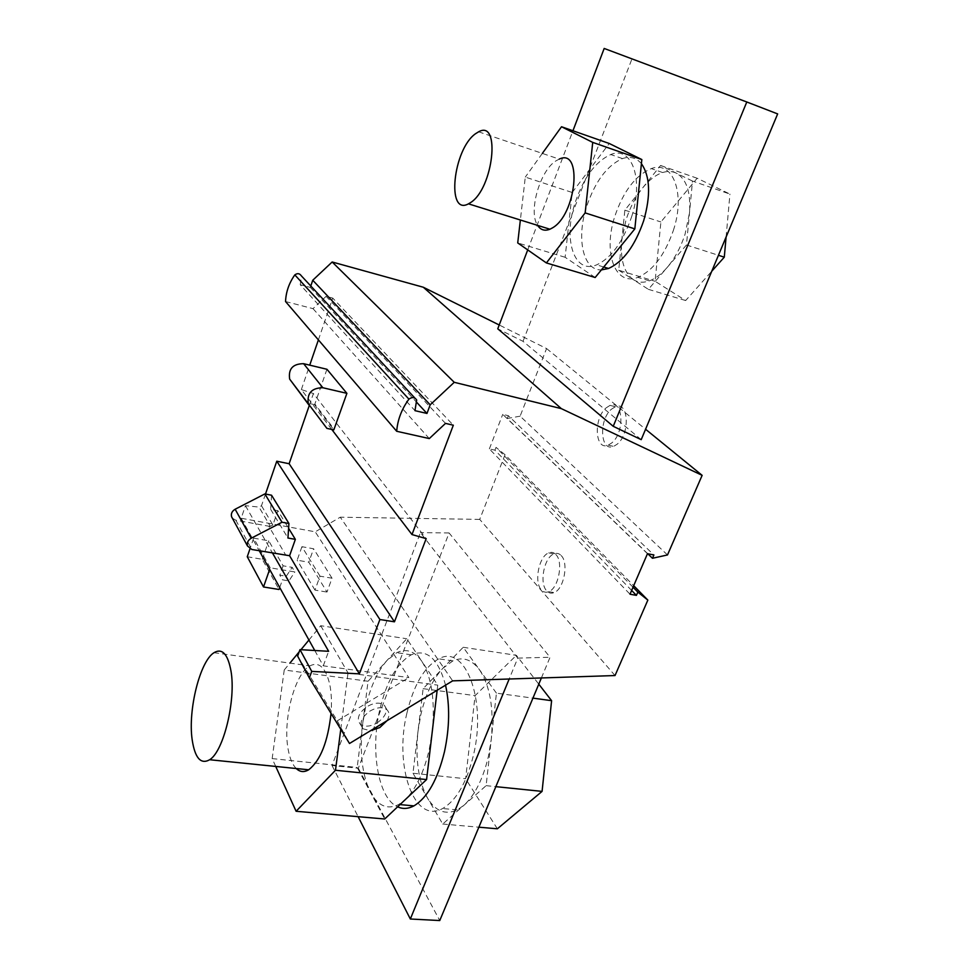 <?xml version="1.0" encoding="UTF-8"?>
<svg xmlns="http://www.w3.org/2000/svg" width="969" height="969" viewBox="0 0 969 969"><rect width="100%" height="100%" fill="white"/><g stroke="black" fill="none" stroke-linecap="round" stroke-linejoin="round"><path stroke-width="0.73" stroke-dasharray="4.84 3.63" d="M692.496 181.058L660.592 165.469L624.86 210.164L621.795 240.082C620.136 259.51 623.963 272.689 633.278 279.605L648.382 289.343L686.464 244.987L692.496 181.058L729.948 194.079L697.147 178.248L660.894 221.974L655.092 281.289L685.664 300.535L711.767 271.223M660.592 165.469L697.147 178.248M320 576.18L301.928 546.698L313.605 548.769L308.796 562.214L326.989 592.059L332.028 578.202L320 576.18L314.973 590.097L326.989 592.059M332.028 578.202L313.605 548.769M270.218 567.81L253.66 538.146L268.728 540.811L283.105 565.811L292.19 567.362L294.879 571.952L270.218 567.81L269.648 569.421M265.494 494.045L261.485 505.745L258.989 507.066L245.448 505.697L241.184 518.258L315.264 531.824L340.264 517.204L452.644 680.856M314.755 650.49L323.283 665.824L408.809 677.597L315.264 531.824M241.184 518.258L259.28 550.78M618.707 270.218L633.278 279.605C637.917 282.56 643.295 282.984 649.387 280.865C655.383 278.672 661.306 274.227 667.132 267.505C674.775 258.481 680.747 247.398 685.047 234.256L689.492 212.901C690.909 192.177 686.5 178.914 676.253 173.124C672.135 171.162 667.605 170.968 662.651 172.543C655.674 174.892 648.939 180.089 642.471 188.131C635.361 197.167 629.862 207.826 625.962 220.096L621.795 240.082L618.707 270.218L655.092 281.289M232.342 518.173L235.806 520.196L268.813 526.215L285.928 555.407M268.813 526.215L270.339 526.361L258.989 507.066M245.448 505.697L272.531 553.081M624.86 210.164L660.894 221.974M261.485 505.745L272.895 524.992L277.861 510.675L288.605 528.299M309.281 405.49L313.411 393.535L426.19 538.631M331.761 429.437L301.347 389.586L313.411 393.535M437.152 690.267L437.758 685.144L421.878 661.355C414.599 651.035 406.229 648.152 396.769 652.694L387.043 660.41C377.438 671.396 370.243 687.251 365.458 707.976L362.648 724.134C359.414 752.21 362.067 775.03 370.594 792.581C378.055 806.063 387.455 810.023 398.768 804.476L405.212 799.679C415.786 789.323 423.768 772.693 429.182 749.824L432.21 732.104C435.251 701.071 431.799 677.488 421.878 661.355L406.786 638.741L368.063 681.255L357.173 767.448L384.705 818.987M326.941 369.274L314.864 404.049L334.22 429.279M318.401 339.889L332.742 298.089L453.322 425.197M301.347 389.586L309.729 365.156M445.51 423.392L326.129 296.332L332.742 298.089M285.54 301.541L313.011 308.651L326.129 296.332M313.011 308.651L429.291 438.569M275.729 766.443L272.168 758.594L284.232 669.979L368.063 681.255M272.168 758.594L357.173 767.448M301.298 275.79L416.888 400.645M310.795 286.012L310.322 287.418L300.22 284.729L414.986 410.662M300.22 284.729L301.516 276.371M310.322 287.418L416.597 402.22M340.773 729.269L348.028 672.91L437.758 685.144M641.212 439.66L523.018 341.318L497.763 328.818M667.496 554.946L520.111 416.173L546.564 348.549L499.217 324.99M546.564 348.549L645.572 429.243M648.382 289.343L685.664 300.535M686.464 244.987L718.441 255.295M606.061 407.925L610.022 405.381C623.188 399.325 625.005 432.344 611.887 442.845L608.266 445.134C594.954 451.118 593.222 418.632 606.061 407.925M520.111 416.173L507.247 418.511L647.764 553.747M507.247 418.511L508.337 415.689L653.893 554.971M647.474 553.699L502.741 414.357L508.337 415.689M631.643 590.46L494.941 450.161L489.357 448.901L630.02 594.215M489.357 448.901L502.741 414.357M633.036 587.226L496.031 447.375L494.941 450.161M615.024 675.55L479.716 519.396L505.031 454.715L633.702 585.688M505.031 454.715L496.031 447.375M726.096 237.017L729.948 194.079M555.855 554.522C563.619 561.79 558.556 588.328 548.745 591.671C545.922 592.81 543.452 592.204 541.344 589.842C533.786 582.127 538.97 556.17 548.72 552.875C551.397 551.809 553.771 552.354 555.855 554.522M377.062 722.947C385.856 716.527 388.266 710.616 384.281 705.19C380.054 702.15 374.446 702.537 367.457 706.365C358.591 712.784 356.217 718.732 360.311 724.231C364.526 727.186 370.11 726.75 377.062 722.947M297.64 656.074L337.273 720.827L349.494 743.489M337.273 720.827L408.809 677.597M323.283 665.824L328.648 651.301M527.717 249.905L572.945 130.754M604.184 48.45L777.659 113.918M523.018 341.318L631.873 59.145M673.358 230.44C685.773 193.461 672.861 160.091 651.301 168.594C635.482 175.328 623.309 191.281 614.77 216.475C602.936 252.255 614.855 286.606 637.856 277.364C652.827 270.835 664.661 255.186 673.358 230.44M641.417 163.7C636.379 157.729 630.068 156.033 622.461 158.589C606.933 165.554 594.905 181.784 586.378 207.269C576.204 238.919 583.156 270.557 601.361 269.927M541.392 677.949L550.053 657.261L449.083 532.95L358.312 768.235L332.016 765.51L420.413 532.623L517.773 658.108L509.173 679.003M449.083 532.95L420.413 532.623M517.773 658.108L550.053 657.261M358.312 768.235L439.756 920.55M332.016 765.51L358.118 816.673M445.546 685.156C438.194 658.496 426.772 648.382 411.292 654.814C397.072 663.038 386.57 681.352 379.763 709.768C370.17 750.418 378.104 798.42 397.617 806.838M308.929 640.024L320.715 625.72L406.786 638.741M284.232 669.979L289.901 663.111M299.167 651.858L300.959 649.69M272.895 524.992L270.339 526.361M314.864 404.049L314.477 404.63L333.821 429.885M314.477 404.63L307.779 403.116L290.857 381.168M307.779 403.116L326.904 428.371M301.928 546.698L297.132 560.203L308.796 562.214M314.973 590.097L297.132 560.203M288.907 580.891L286.255 576.252L279.811 575.174L282.439 579.825L288.907 580.891L294.879 571.952M283.105 565.811L279.811 575.174M286.255 576.252L292.19 567.362M247.265 556.739L262.296 559.307L279.024 589.479M406.895 713.16C393.935 765.256 413.727 824.849 442.603 808.534C456.399 800.503 466.707 782.601 473.538 754.839C487.032 698.94 464.696 643.695 438.8 658.835C424.289 666.902 413.654 685.01 406.895 713.16M496.431 693.15L479.401 669.64C471.6 659.429 462.758 656.51 452.886 660.882L442.785 668.368L423.126 688.656L412.976 773.25L442.724 824.038L486.123 785.653L491.295 739.153C494.033 708.751 490.06 685.58 479.401 669.64L463.206 647.28L442.785 668.368C432.84 679.063 425.5 694.567 420.788 714.904L418.075 730.747C415.107 758.315 418.245 780.735 427.486 798.032C435.553 811.319 445.486 815.268 457.283 809.902L463.981 805.239C474.919 795.137 483.059 778.906 488.388 756.51L491.295 739.153L496.431 693.15L532.938 698.128M561.16 555.54C568.973 562.795 563.91 589.285 554.074 592.616C551.24 593.743 548.769 593.137 546.637 590.787C539.043 583.072 544.215 557.163 554.002 553.88C556.691 552.827 559.077 553.372 561.16 555.54M631.606 216.826C644.022 179.18 631.776 145.568 610.749 154.531C595.341 161.581 583.374 177.921 574.847 203.538C563.025 239.912 574.242 274.53 596.674 264.864C611.269 258.045 622.91 242.032 631.606 216.826M296.235 768.526C292.481 764.723 289.816 758.436 288.205 749.643C282.488 720.657 294.564 673.782 309.935 665.86C319.007 661.342 325.596 667.423 329.678 684.102C331.446 692.629 331.895 702.404 331.047 713.414M595.172 277.509L565.133 257.282L572.194 192.48L525.295 177.097L520.365 220.011M542.337 153.405L525.295 177.097M572.194 192.48L609.259 143.497M486.123 785.653L495.849 786.658M320.715 625.72L348.028 672.91M478.601 131.82L559.21 159.122L555.879 160.915C539.733 170.871 528.166 211.993 537.625 225.389M463.206 647.28L516.38 655.323L538.788 684.162M412.976 773.25L465.629 778.737L475.089 695.645L516.38 655.323M497.363 828.798L465.629 778.737M442.724 824.038L478.868 827.187M423.126 688.656L475.089 695.645M565.133 257.282L517.725 242.928M611.378 409.257L615.363 406.726C628.566 400.694 630.419 433.652 617.265 444.129L613.631 446.406C600.295 452.366 598.503 419.928 611.378 409.257M271.55 495.22L270.666 509.331L277.861 510.675M270.666 509.331L287.938 538.025M479.716 519.396L340.264 517.204M279.714 587.517L282.439 579.825M262.296 559.307L268.728 540.811M253.66 538.146L249.978 548.854M386.958 720.742C389.659 716.176 389.659 712.518 386.958 709.78C382.731 706.74 377.135 707.116 370.17 710.943C361.328 717.339 358.954 723.298 363.06 728.809L370.497 730.735M235.806 520.196L251.855 549.496M416.658 399.967L414.902 398.089M400.003 804.597L398.768 804.476M457.283 809.902L442.603 808.534M662.651 172.543L651.301 168.594M622.461 158.589L610.749 154.531M213.979 652.706L309.935 665.86M548.745 591.671L554.074 592.616M610.022 405.381L615.363 406.726M548.72 552.875L554.002 553.88M411.292 654.814L396.769 652.694M603.735 267.008L596.674 264.864M649.387 280.865L637.856 277.364M608.266 445.134L613.631 446.406M452.886 660.882L438.8 658.835M386.958 709.78L384.281 705.19M363.06 728.809L360.311 724.231"/><path stroke-width="1.45" d="M259.28 550.78L314.755 650.49M272.531 553.081L328.648 651.301L299.978 649.642L297.64 656.074L309.329 677.961L311.739 671.396L299.978 649.642M311.739 671.396L359.366 673.855L289.586 555.721L251.855 549.496L247.519 546.019C246.732 542.822 247.967 540.23 251.225 538.231L282.027 522.23L288.932 523.502L287.938 538.025L295.363 539.358L288.605 528.299M359.366 673.855L379.896 619.518L276.771 461.208L265.494 494.045M295.363 539.358L289.586 555.721M276.771 461.208L289.125 463.727L394.468 621.807L379.896 619.518M394.468 621.807L426.19 538.631L411.995 534.573L453.322 425.197L445.51 423.392L429.291 438.569L396.696 431.278L285.54 301.541C285.964 291.96 289.053 283.069 294.818 274.881L408.918 399.143C412.14 396.83 414.708 397.108 416.658 399.967L414.986 410.662L426.978 413.448L430.188 404.824L312.745 280.247L310.795 286.012M289.125 463.727L309.281 405.49M331.761 429.437L411.995 534.573M346.902 393.341L333.821 429.885L326.904 428.371L308.312 403.746C306.858 393.22 311.703 387.891 322.847 387.745L346.902 393.341L326.941 369.274L303.624 363.69L322.847 387.745M309.729 365.156L318.401 339.889M396.696 431.278C397.581 419.868 401.651 409.148 408.918 399.143M294.818 274.881C297.435 273.028 299.603 273.331 301.298 275.79L414.902 398.089M416.597 402.22L426.978 413.448M499.217 324.99L423.296 287.236L332.173 261.993L312.745 280.247M332.173 261.993L454.243 382.307L430.188 404.824M423.296 287.236L561.354 408.639L454.243 382.307M340.773 729.269L335.492 770.246L426.59 779.56L437.152 690.267M613.232 426.312L641.212 439.66L777.659 113.918L746.796 101.975L613.232 426.312L497.763 328.818L527.717 249.905M645.572 429.243L702.137 475.343L561.354 408.639M711.767 271.223L724.291 257.173L726.096 237.017M718.441 255.295L724.291 257.173M647.764 553.747L652.464 558.277L667.496 554.946L702.137 475.343M335.492 770.246L296.102 811.283L384.705 818.987L426.59 779.56M652.464 558.277L653.893 554.971L647.474 553.699L630.02 594.215L636.427 595.378L631.643 590.46M636.427 595.378L637.844 592.12L633.036 587.226M633.702 585.688L647.849 600.102L637.844 592.12M309.329 677.961L349.494 743.489L452.644 680.856L615.024 675.55L647.849 600.102M572.945 130.754L604.184 48.45L746.796 101.975M601.361 269.927L608.568 268.474C623.273 261.739 634.974 245.835 643.67 220.762C650.889 195.35 650.138 176.322 641.417 163.7M509.173 679.003L410.335 919L439.756 920.55L541.392 677.949M358.118 816.673L410.335 919M397.617 806.838C402.765 809.224 408.203 808.897 413.92 805.881C427.45 797.729 437.649 779.621 444.517 751.556C449.628 727.477 449.967 705.347 445.546 685.156M289.901 663.111L299.167 651.858M300.959 649.69L308.929 640.024M309.547 405.854L289.658 379.109C288.193 368.898 292.844 363.763 303.624 363.69M296.102 811.283L275.729 766.443M249.978 548.854L247.265 556.739L263.507 586.972L279.024 589.479L279.714 587.517M475.476 133.758C453.056 149.408 446.091 216.232 468.463 203.841L470.546 202.606C493.306 188.664 500.973 119.03 478.601 131.82L475.476 133.758M192.104 739.299C187.913 709.562 200.074 661.173 213.979 652.706C222.18 647.873 227.86 654.002 230.997 671.093C236.097 699.836 223.669 751.314 209.679 759.732C200.704 764.771 194.854 757.964 192.104 739.299M641.829 159.546L634.84 228.89L585.167 212.901L592.725 142.395L641.829 159.546L609.259 143.497L561.523 126.745L542.337 153.405M495.849 786.658L542.083 791.382L497.363 828.798L478.868 827.187M532.938 698.128L551.603 700.684L542.083 791.382M592.725 142.395L561.523 126.745M331.047 713.414C327.861 741.903 320.4 760.701 308.675 769.786C304.084 772.499 299.93 772.075 296.235 768.526M537.625 225.389C540.605 229.992 544.711 231.276 549.92 229.217L552.124 228.066C576.289 215.191 582.987 147.421 559.21 159.122M538.788 684.162L551.603 700.684M634.84 228.89L595.172 277.509L546.383 262.938L585.167 212.901M520.365 220.011L517.725 242.928L546.383 262.938M288.932 523.502L271.55 495.22L264.864 493.924L235.14 509.234C231.991 511.16 230.804 513.667 231.591 516.78L232.342 518.173M264.864 493.924L282.027 522.23M269.648 569.421L263.507 586.972M370.497 730.735L379.787 727.549L386.958 720.742M235.14 509.234L251.225 538.231M308.312 403.746L289.658 379.109M413.92 805.881L400.003 804.597M608.568 268.474L603.735 267.008M209.679 759.732L308.675 769.786M549.92 229.217L468.463 203.841M231.591 516.78L247.519 546.019"/></g></svg>
